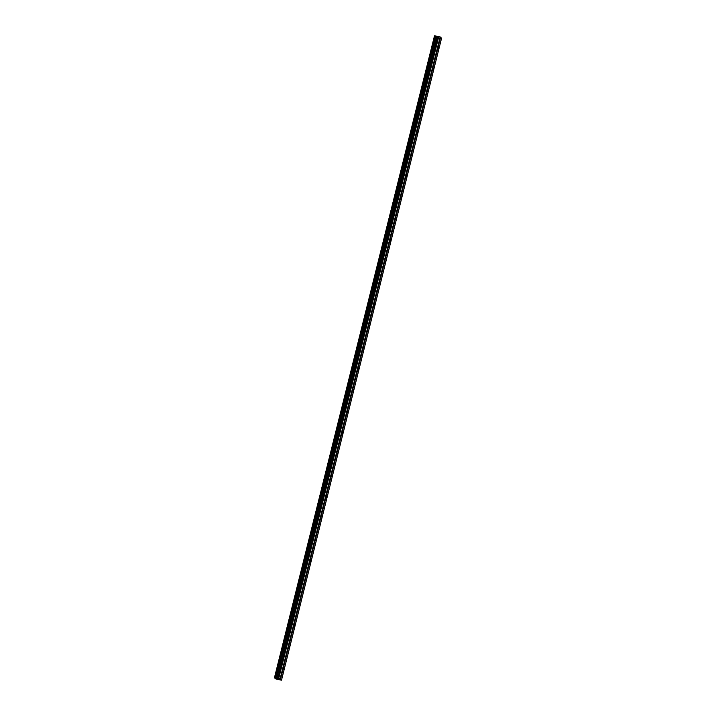 <?xml version="1.0" encoding="UTF-8"?>
<svg xmlns="http://www.w3.org/2000/svg" width="716" height="716" viewBox="0 0 716 716"><rect width="100%" height="100%" fill="white"/><g stroke="black" fill="none" stroke-linecap="round" stroke-linejoin="round"><path stroke-width="1.07" d="M438.577 48.616L438.684 47.184L438.577 48.616M283.867 669.129L283.975 667.697L283.867 669.129M289.201 647.729L289.309 646.297L289.201 647.729M294.536 626.33L294.643 624.898L294.536 626.33M299.87 604.939L299.977 603.507L299.87 604.939M305.204 583.54L305.311 582.108L305.204 583.54M310.538 562.141L310.646 560.709L310.538 562.141M315.872 540.75L315.98 539.318L315.872 540.75M321.207 519.351L321.314 517.919L321.207 519.351M326.541 497.951L326.648 496.519L326.541 497.951M331.875 476.552L331.982 475.129L331.875 476.552M337.209 455.161L337.317 453.729L337.209 455.161M342.543 433.762L342.651 432.33L342.543 433.762M347.878 412.362L347.985 410.93L347.878 412.362M353.212 390.972L353.328 389.54L353.212 390.972M358.555 369.572L358.662 368.14L358.555 369.572M363.889 348.173L363.996 346.741L363.889 348.173M369.223 326.773L369.331 325.35L369.223 326.773M374.558 305.383L374.665 303.951L374.558 305.383M379.892 283.983L379.999 282.551L379.892 283.983M385.226 262.584L385.333 261.152L385.226 262.584M390.56 241.194L390.668 239.762L390.56 241.194M395.894 219.794L396.002 218.362L395.894 219.794M401.228 198.395L401.336 196.963L401.228 198.395M406.563 177.004L406.67 175.572L406.563 177.004M411.897 155.605L412.004 154.173L411.897 155.605M417.231 134.205L417.339 132.773L417.231 134.205M422.565 112.806L422.673 111.374L422.565 112.806M427.9 91.415L428.007 89.983L427.9 91.415M433.243 70.016L433.35 68.584L433.243 70.016M440.608 37.125L438.631 36.632L278.587 678.535L277.826 678.482L276.492 678.15L436.536 36.248L435.65 35.952L275.597 677.855L275.123 677.748L435.167 35.845L434.505 35.8L274.47 677.703L275.418 678.804L281.495 680.2L280.565 679.028L440.608 37.125L441.539 38.297L281.495 680.2M275.597 677.855L435.793 35.997M435.65 35.952L435.167 35.845M436.536 36.248L438.631 36.632M280.565 679.028L280.108 678.866L440.152 36.963M280.108 678.866L278.712 678.553L438.756 36.65M436.456 36.221L276.492 678.15M276.403 678.133L275.75 677.909M435.051 35.836L275.123 677.748M275.007 677.739L274.55 677.712L434.603 35.809M434.505 35.8L274.55 677.712M276.77 678.24L436.823 36.337M437.87 36.57L277.826 678.482M277.951 678.5L437.995 36.597M276.636 678.204L436.679 36.301"/></g></svg>
